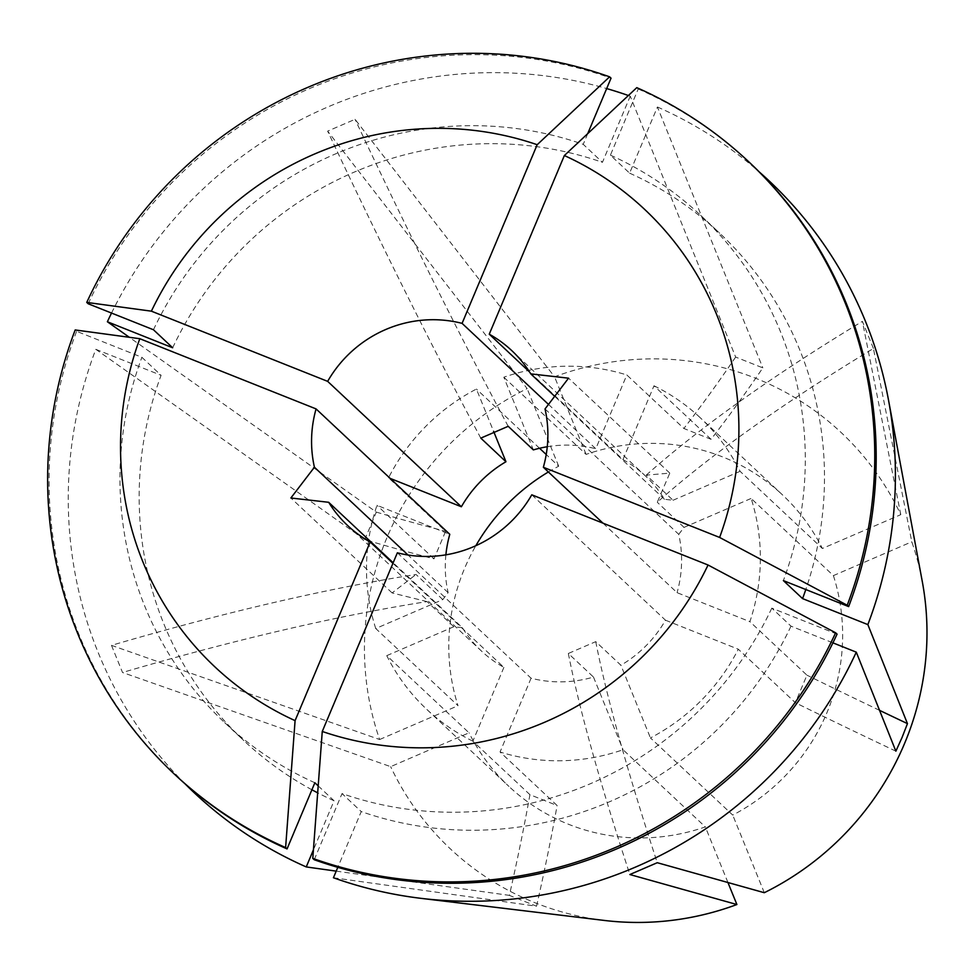 <?xml version="1.0" encoding="UTF-8"?>
<svg xmlns="http://www.w3.org/2000/svg" width="974" height="974" viewBox="0 0 974 974"><rect width="100%" height="100%" fill="white"/><g stroke="black" fill="none" stroke-linecap="round" stroke-linejoin="round"><path stroke-width="0.73" stroke-dasharray="4.87 3.65" d="M185.072 783.863A419.794 408.021 133.2 0 1 95.805 349.313L364.739 539.645A999.47 83.837 -157.2 0 0 434.027 558.82L445.605 531.28L388.553 477.771A199.889 194.289 133.2 0 1 476.408 389.052L493.587 431.312M548.386 471.976A199.889 194.289 133.2 0 1 558.686 466.217L546.219 454.517M539.559 448.271L476.408 389.052M445.885 554.839A119.936 116.576 133.2 0 0 448.125 592.63L442.805 599.594L375.745 628.522L458.024 705.7A199.889 194.289 133.2 0 1 464.537 568.499A199.889 194.289 133.2 0 1 475.848 545.708M442.805 599.594L416.032 574.477A999.47 214.536 157.9 0 0 111.486 645.36L379.629 739.522A285.504 277.505 133.2 0 1 386.946 537.611A285.504 277.505 133.2 0 1 527.141 388.602L327.641 131.137L355.047 119.315L554.547 376.78A285.504 277.505 133.2 0 1 900.78 514.662L822.373 548.484L740.094 471.319A199.889 194.289 133.2 0 0 700.172 417.676L782.463 494.853A199.889 194.289 133.2 0 1 822.373 548.484M364.739 539.645L376.317 512.105L129.323 337.284M111.535 313.056A419.794 408.021 133.2 0 1 606.668 88.573M628.388 95.513A419.794 408.021 133.2 0 1 630.239 96.17L735.65 357.056L762.825 367.88A999.47 219.552 -68.3 0 1 711.044 439.298L683.87 428.475L626.818 374.966A199.889 194.289 133.2 0 0 503.814 377.218L533.362 449.903M636.777 87.648L638.214 88.999L610.406 155.146L629.606 173.153L657.426 106.994L762.825 367.88M657.426 106.994A419.794 408.021 133.2 0 1 759.099 171.789M529.588 372.007L622.97 459.582A119.936 116.576 133.2 0 1 645.482 476.006A119.936 116.576 133.2 0 1 664.475 499.285L673.034 500.259L646.249 475.142L669.795 473.121L657.28 502.267A999.47 214.536 -22.1 0 1 873.422 348.485L911.798 541.788A285.504 277.505 133.2 0 1 922.268 581.429M873.422 348.485L862.404 321.359L900.78 514.662M392.936 563.325L503.887 667.385A119.936 116.576 133.2 0 1 481.387 650.973A119.936 116.576 133.2 0 1 462.382 627.694L393.167 562.777M664.475 499.285L554.681 396.308M111.486 645.36L122.517 672.486L390.659 766.648L469.054 732.825L386.763 655.648A199.889 194.289 133.2 0 0 426.685 709.291L508.976 786.456A199.889 194.289 133.2 0 1 469.054 732.825M604.33 920.442A285.504 277.505 133.2 0 1 390.659 766.648M333.425 877.757L536.54 906.197L509.365 895.374A999.47 219.552 111.7 0 0 529.929 794.687L557.104 805.51L500.052 752.001A199.889 194.289 133.2 0 0 623.056 749.749L705.334 826.914A199.889 194.289 133.2 0 1 508.976 786.456M336.2 871.133L509.365 895.374M503.887 667.385L472.865 741.177L529.929 794.687M472.865 741.177A199.889 194.289 133.2 0 1 426.685 709.291M375.745 628.522A199.889 194.289 133.2 0 1 376.975 505.311L449.793 534.312M434.027 558.82L376.975 505.311M833.403 575.61A199.889 194.289 133.2 0 1 732.74 815.092L650.449 737.927A199.889 194.289 133.2 0 0 738.304 649.208L795.356 702.717L806.935 675.165L749.883 621.656A199.889 194.289 133.2 0 0 751.124 498.445L833.403 575.61L911.798 541.788M727.943 882.529L705.334 826.914M379.629 739.522L458.024 705.7M558.686 466.217L527.141 388.602M764.298 892.708L732.74 815.092M397.355 552.806L531.073 678.208A119.936 116.576 133.2 0 0 593.495 677.064L568.341 653.469L595.747 641.647L620.901 665.242L650.449 737.927M531.78 494.804L665.498 620.207A119.936 116.576 133.2 0 1 620.901 665.242M593.495 677.064L623.056 749.749M531.073 678.208L500.052 752.001M388.553 477.771L390.197 478.417M602.955 523.148L677.076 592.667L749.883 621.656M545.026 408.946L678.732 534.336A119.936 116.576 133.2 0 1 677.076 592.667M678.732 534.336L684.052 527.384L751.124 498.445M622.97 459.582L653.992 385.789L711.044 439.298M653.992 385.789A199.889 194.289 133.2 0 1 700.172 417.676M503.814 377.218L586.092 454.395A199.889 194.289 133.2 0 1 782.463 494.853M586.092 454.395L554.547 376.78M837.068 634.135L771.798 608.141L790.998 626.148L832.928 642.852M790.998 626.148A347.815 338.063 133.2 0 1 361.232 811.586L337.808 867.335M318.194 785.884L334.058 800.762L313.421 849.852M334.058 800.762A347.815 338.063 133.2 0 1 317.67 792.836M311.911 789.78A347.815 338.063 133.2 0 1 243.902 740.666A347.815 338.063 133.2 0 1 161.087 375.307L141.887 357.3L76.617 331.306L75.181 329.955M95.805 349.313L161.087 375.307M629.606 173.153A347.815 338.063 133.2 0 1 719.762 233.261A347.815 338.063 133.2 0 1 805.802 589.538M771.798 608.141A347.815 338.063 133.2 0 1 342.032 793.579L361.232 811.586M314.858 782.755A347.815 338.063 133.2 0 1 224.702 722.659A347.815 338.063 133.2 0 1 141.887 357.3M610.406 155.146A347.815 338.063 133.2 0 1 700.562 215.254A347.815 338.063 133.2 0 1 783.376 580.601M314.225 859.738L342.032 793.579M175.478 775.146A419.782 408.009 133.2 0 1 76.617 331.306M638.214 88.999A419.782 408.009 133.2 0 1 749.797 162.755M448.125 592.63L408.021 555.022M665.498 620.207L738.304 649.208M386.763 655.648L453.835 626.72L462.382 627.694M673.034 500.259L740.094 471.319M172.666 347.767A347.815 338.063 133.2 0 1 602.431 162.329L630.239 96.17M153.466 329.76A347.815 338.063 133.2 0 1 583.231 144.335L602.431 162.329M88.196 303.766A419.782 408.009 133.2 0 1 611.039 78.176M587.736 133.608L583.231 144.335M548.496 404.405L595.796 448.758L626.818 374.966M547.266 446.725A119.936 116.576 133.2 0 1 595.796 448.758M735.65 357.056A999.47 219.552 -68.3 0 1 683.87 428.475M376.317 512.105A999.47 83.837 -157.2 0 0 445.605 531.28M536.54 906.197A999.47 219.552 111.7 0 0 557.104 805.51M895.873 751.161A999.47 83.837 22.8 0 1 795.356 702.717M879.559 710.35A999.47 83.837 22.8 0 1 806.935 675.165M646.249 475.142A999.47 214.536 -22.1 0 1 862.404 321.359M684.052 527.384L657.28 502.267M480.803 438.13A999.47 95.963 -113.3 0 1 327.641 131.137M508.197 426.308A999.47 95.963 -113.3 0 1 355.047 119.315M453.835 626.72L427.062 601.603A999.47 214.536 157.9 0 0 122.517 672.486M427.062 601.603L392.108 592.935L416.032 574.477M595.747 641.647A999.47 95.963 66.7 0 0 657.267 862.708M568.341 653.469A999.47 95.963 66.7 0 0 629.861 874.53M669.795 473.121L568.56 378.18M392.108 592.935L290.873 497.994M347.669 525.57L481.387 650.973M511.764 350.603L645.482 476.006M224.702 722.659L243.902 740.666M700.562 215.254L719.762 233.261"/><path stroke-width="1.46" d="M546.219 454.517L539.559 448.271M475.848 545.708A199.889 194.289 133.2 0 1 548.386 471.976M129.323 337.284L107.384 321.761A419.794 408.021 133.2 0 1 111.535 313.056M606.668 88.573A419.794 408.021 133.2 0 1 628.388 95.513M759.099 171.789A419.794 408.021 133.2 0 1 888.471 399.864A419.794 408.021 133.2 0 1 867.858 624.602L907.451 723.621L902.021 737.561L895.873 751.161L856.28 652.154A419.794 408.021 133.2 0 1 420.987 898.345A419.794 408.021 133.2 0 1 333.425 877.757L337.808 867.335M888.471 399.864L922.268 581.429A285.504 277.505 133.2 0 1 904.481 743.698A285.504 277.505 133.2 0 1 764.298 892.708L657.267 862.708L629.861 874.53L736.892 904.529A285.504 277.505 133.2 0 1 604.33 920.442L420.987 898.345M393.167 562.777L328.676 502.292A119.936 116.576 133.2 0 0 347.669 525.57A119.936 116.576 133.2 0 0 370.181 541.982L392.936 563.325M554.681 396.308L530.769 373.882A119.936 116.576 133.2 0 0 511.764 350.603A119.936 116.576 133.2 0 0 489.252 334.179L529.588 372.007M313.421 849.852L306.25 866.933L336.2 871.133M306.25 866.933A419.794 408.021 133.2 0 1 185.072 783.863M736.892 904.529L727.943 882.529M835.631 632.796L708.049 565.005L531.78 494.804A119.936 116.576 133.2 0 1 397.355 552.806L322.26 731.462L312.788 858.386L314.225 859.738A419.782 408.009 133.2 0 0 837.068 634.135L835.631 632.796A419.782 408.009 133.2 0 1 312.788 858.386M445.885 554.839A119.936 116.576 133.2 0 1 449.793 534.312L316.075 408.91A119.936 116.576 133.2 0 0 314.419 467.228L290.873 497.994L328.676 502.292M493.587 431.312L505.956 461.737L480.803 438.13L508.197 426.308L533.362 449.903A119.936 116.576 133.2 0 1 547.266 446.725M390.197 478.417L461.372 506.76A119.936 116.576 133.2 0 1 505.956 461.737M530.769 373.882L568.56 378.18L545.026 408.946A119.936 116.576 133.2 0 1 543.358 467.264L602.955 523.148M832.928 642.852L856.28 652.154M317.67 792.836A347.815 338.063 133.2 0 1 311.911 789.78M805.802 589.538A347.815 338.063 133.2 0 1 802.576 598.608L867.858 624.602M370.181 541.982L295.085 720.638L285.613 847.563L287.05 848.914L314.858 782.755L318.194 785.884M489.252 334.179L564.36 155.536L636.777 87.648A419.782 408.009 133.2 0 1 748.349 161.404L749.797 162.755A419.782 408.009 133.2 0 1 848.646 606.595L783.376 580.601L802.576 598.608M287.05 848.914A419.782 408.009 133.2 0 1 175.478 775.146L174.029 773.794A419.782 408.009 133.2 0 1 75.181 329.955L139.806 338.709L316.075 408.91M285.613 847.563A419.782 408.009 133.2 0 1 174.029 773.794M748.349 161.404A419.782 408.009 133.2 0 1 847.21 605.244L848.646 606.595M708.049 565.005A313.835 305.032 133.2 0 1 322.26 731.462M295.085 720.638A313.835 305.032 133.2 0 1 139.806 338.709M564.36 155.536A313.835 305.032 133.2 0 1 719.628 537.453L847.21 605.244M543.358 467.264L719.628 537.453M408.021 555.022L314.419 467.228M107.384 321.761L172.666 347.767L153.466 329.76L88.196 303.766L86.759 302.415A419.782 408.009 133.2 0 1 609.602 76.824L611.039 78.176L587.736 133.608M86.759 302.415L151.384 311.169A313.835 305.032 133.2 0 1 537.185 144.712L609.602 76.824M151.384 311.169L327.654 381.358A119.936 116.576 133.2 0 1 462.078 323.368L537.185 144.712M461.372 506.76L327.654 381.358M462.078 323.368L548.496 404.405M907.451 723.621A999.47 83.837 22.8 0 1 879.559 710.35"/></g></svg>
